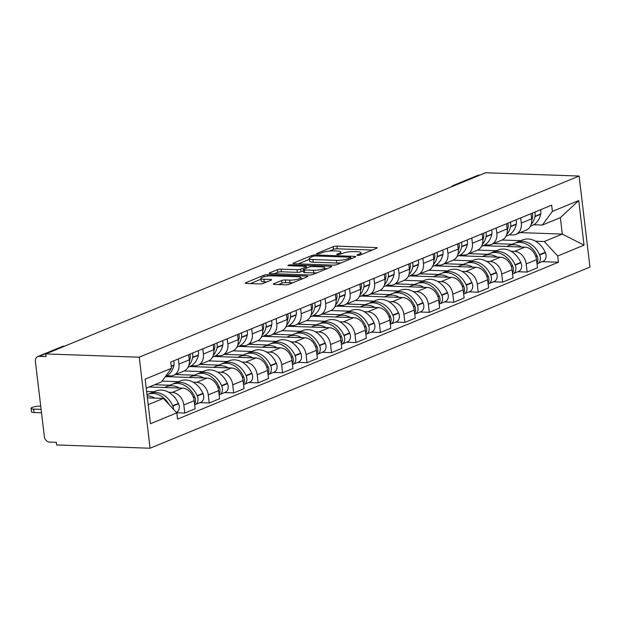 <?xml version="1.0" encoding="UTF-8"?>
<svg xmlns="http://www.w3.org/2000/svg" width="621" height="621" viewBox="0 0 621 621"><rect width="100%" height="100%" fill="white"/><g stroke="black" fill="none" stroke-linecap="round" stroke-linejoin="round"><path stroke-width="0.93" d="M357.727 255.363A1.879 0.388 -6.8 0 0 360.327 254.975L376.675 248.245A2.686 0.559 -6.8 0 0 377.164 247.849A2.686 0.559 -6.8 0 0 376.039 247.531L336.892 246.157A2.686 0.559 -6.8 0 0 333.174 246.716L316.826 253.446A1.879 0.388 -6.8 0 0 316.485 253.725A1.879 0.388 -6.8 0 0 317.277 253.942A1.879 0.388 -6.8 0 0 319.877 253.554L321.988 252.685A8.585 1.785 -6.8 0 1 333.873 250.9L337.133 251.016A8.585 1.785 -6.8 0 1 340.735 252.025A8.585 1.785 -6.8 0 1 339.167 253.29L337.056 254.16A1.879 0.388 -6.8 0 0 336.714 254.431A1.879 0.388 -6.8 0 0 337.498 254.657A1.879 0.388 -6.8 0 0 340.098 254.268L342.218 253.391A8.585 1.785 -6.8 0 1 354.094 251.614L357.362 251.722A8.585 1.785 -6.8 0 1 360.956 252.739A8.585 1.785 -6.8 0 1 359.396 253.997L357.277 254.866A1.879 0.388 -6.8 0 0 356.935 255.146A1.879 0.388 -6.8 0 0 357.727 255.363M273.869 283.735A2.686 0.559 -6.8 0 0 273.38 284.123A2.686 0.559 -6.8 0 0 274.505 284.441L285.489 284.829A2.686 0.559 -6.8 0 0 289.2 284.271L307.356 276.787A2.686 0.559 -6.8 0 0 307.845 276.399A2.686 0.559 -6.8 0 0 306.72 276.081L267.573 274.707A2.686 0.559 -6.8 0 0 263.863 275.266L245.706 282.741A2.686 0.559 -6.8 0 0 245.217 283.137A2.686 0.559 -6.8 0 0 246.343 283.455L259.609 283.921A2.686 0.559 -6.8 0 0 263.32 283.362L271.09 280.164A2.686 0.559 -6.8 0 0 271.579 279.768A2.686 0.559 -6.8 0 0 270.453 279.45L263.878 279.217A7.173 1.49 -6.8 0 1 260.867 278.371A7.173 1.49 -6.8 0 1 264.639 276.586A7.173 1.49 -6.8 0 1 272.107 275.833L297.878 276.733A7.173 1.49 -6.8 0 1 300.89 277.579A7.173 1.49 -6.8 0 1 297.117 279.372A7.173 1.49 -6.8 0 1 289.65 280.125L285.35 279.97A2.686 0.559 -6.8 0 0 281.639 280.529L273.869 283.735L273.946 284.395M139.244 357.207L45.744 353.931L485.599 172.762L579.098 176.046L139.244 357.207L150.096 448.238L589.95 267.069L579.098 176.046M333.337 265.12A2.686 0.559 -6.8 0 0 337.056 264.562L355.212 257.078A2.686 0.559 -6.8 0 0 355.693 256.69A2.686 0.559 -6.8 0 0 354.575 256.372L315.429 254.998A2.686 0.559 -6.8 0 0 311.711 255.557L293.554 263.032A2.686 0.559 -6.8 0 0 293.065 263.428A2.686 0.559 -6.8 0 0 294.191 263.746L333.337 265.12M331.28 266.937L313.124 274.412A2.686 0.559 -6.8 0 1 309.413 274.971L270.267 273.597A2.686 0.559 -6.8 0 1 269.141 273.279A2.686 0.559 -6.8 0 1 269.63 272.891L277.401 269.685A2.686 0.559 -6.8 0 1 281.111 269.134L296.993 269.685A2.686 0.559 -6.8 0 0 300.704 269.134L305.858 267.007A2.686 0.559 -6.8 0 0 306.347 266.611A2.686 0.559 -6.8 0 0 305.221 266.3L288.695 265.718A1.879 0.388 -6.8 0 1 287.903 265.493A1.879 0.388 -6.8 0 1 288.897 265.027A1.879 0.388 -6.8 0 1 290.845 264.833L330.644 266.223A2.686 0.559 -6.8 0 1 331.769 266.541A2.686 0.559 -6.8 0 1 331.28 266.937M45.744 353.931L46.063 356.586L39.193 356.338A5.465 4.285 -112.4 0 0 37.741 356.594A5.465 4.285 -112.4 0 0 35.397 361.492L44.347 436.602A5.465 4.285 -112.4 0 0 49.416 442.059L56.286 442.307L56.596 444.954L150.096 448.238M455.387 185.205L454.751 185.182A5.465 4.285 67.6 0 0 453.299 185.438L477.596 175.433A5.465 4.285 67.6 0 1 479.047 175.176L454.751 185.182A5.465 3.198 92 0 0 453.788 185.865M479.684 175.2L479.047 175.176M520.677 217.924L521.291 223.094A12.567 9.858 67.6 0 1 515.888 234.358L526.235 230.096A12.567 9.858 -112.4 0 0 531.638 218.833L531.025 213.663M511.036 251.272L514.522 251.396A12.567 9.858 67.6 0 1 526.166 263.964L536.513 259.702A12.567 9.858 -112.4 0 0 524.869 247.135L483.185 245.675M536.513 259.702L537.476 267.791L527.136 272.052L517.852 271.726M515.888 234.358A12.567 9.858 67.6 0 1 512.558 234.94L509.197 234.823M526.166 263.964L527.136 272.052M477.642 250.1L496.311 250.76M496.226 227.992L496.839 233.162A12.567 9.858 67.6 0 1 491.436 244.426L501.784 240.164A12.567 9.858 -112.4 0 0 507.186 228.901L506.573 223.731M493.4 281.802L502.676 282.128L513.024 277.866L512.061 269.77A12.567 9.858 -112.4 0 0 500.41 257.203L458.733 255.743M491.436 244.426A12.567 9.858 67.6 0 1 488.106 245.016L484.745 244.899M486.585 261.348L490.07 261.464A12.567 9.858 67.6 0 1 501.714 274.032L502.676 282.128M453.183 260.176L471.851 260.828M471.774 238.068L472.387 243.238A12.567 9.858 67.6 0 1 466.984 254.501L477.324 250.24A12.567 9.858 -112.4 0 0 482.734 238.976L482.113 233.806M468.94 291.878L478.224 292.196L488.572 287.942L487.609 279.846A12.567 9.858 -112.4 0 0 475.958 267.278L434.281 265.819M466.984 254.501A12.567 9.858 67.6 0 1 463.654 255.084L460.285 254.967M462.125 271.416L465.61 271.54A12.567 9.858 67.6 0 1 477.262 284.108L478.224 292.196M428.731 270.244L447.399 270.903M447.314 248.136L447.935 253.306A12.567 9.858 67.6 0 1 442.525 264.569L452.872 260.308A12.567 9.858 -112.4 0 0 458.282 249.044L457.661 243.874M444.489 301.946L453.772 302.272L464.12 298.01L463.15 289.914A12.567 9.858 -112.4 0 0 451.506 277.354L409.821 275.887M442.525 264.569A12.567 9.858 67.6 0 1 439.194 265.159L435.833 265.043M437.673 281.492L441.158 281.608A12.567 9.858 67.6 0 1 452.81 294.175L453.772 302.272M404.279 280.319L422.948 280.971M422.862 258.212L423.475 263.382A12.567 9.858 67.6 0 1 418.073 274.645L428.42 270.383A12.567 9.858 -112.4 0 0 433.823 259.12L433.21 253.95M420.037 312.021L429.321 312.34L439.66 308.086L438.698 299.99A12.567 9.858 -112.4 0 0 427.054 287.422L385.369 285.963M418.073 274.645A12.567 9.858 67.6 0 1 414.743 275.227L411.381 275.111M413.221 291.56L416.707 291.684A12.567 9.858 67.6 0 1 428.35 304.251L429.321 312.34M379.827 290.387L398.496 291.047M398.41 268.28L399.024 273.45A12.567 9.858 67.6 0 1 393.621 284.713L403.968 280.451A12.567 9.858 -112.4 0 0 409.371 269.188L408.758 264.018M395.585 322.089L404.861 322.415L415.208 318.154L414.246 310.058A12.567 9.858 -112.4 0 0 402.594 297.498L360.917 296.031M393.621 284.713A12.567 9.858 67.6 0 1 390.291 285.303L386.93 285.186M388.769 301.635L392.255 301.752A12.567 9.858 67.6 0 1 403.898 314.319L404.861 322.415M355.367 300.463L374.036 301.115M373.958 278.355L374.572 283.525A12.567 9.858 67.6 0 1 369.169 294.789L379.516 290.527A12.567 9.858 -112.4 0 0 384.919 279.264L384.298 274.094M371.125 332.165L380.409 332.491L390.756 328.23L389.794 320.133A12.567 9.858 -112.4 0 0 378.142 307.566L336.466 306.106M369.169 294.789A12.567 9.858 67.6 0 1 365.839 295.371L362.47 295.254M364.31 311.703L367.795 311.827A12.567 9.858 67.6 0 1 379.447 324.395L380.409 332.491M330.915 310.531L349.584 311.191M349.499 288.423L350.12 293.593A12.567 9.858 67.6 0 1 344.709 304.857L355.057 300.595A12.567 9.858 -112.4 0 0 360.467 289.332L359.846 284.162M346.673 342.233L355.957 342.559L366.305 338.298L365.334 330.201A12.567 9.858 -112.4 0 0 353.691 317.642L312.014 316.174M344.709 304.857A12.567 9.858 67.6 0 1 341.379 305.447L338.018 305.33M339.858 321.779L343.343 321.903A12.567 9.858 67.6 0 1 354.995 334.463L355.957 342.559M306.464 320.607L325.132 321.259M325.047 298.499L325.668 303.669A12.567 9.858 67.6 0 1 320.257 314.932L330.605 310.671A12.567 9.858 -112.4 0 0 336.008 299.407L335.394 294.238M322.221 352.309L331.505 352.635L341.845 348.373L340.882 340.277A12.567 9.858 -112.4 0 0 329.239 327.709L287.554 326.25M320.257 314.932A12.567 9.858 67.6 0 1 316.927 315.515L313.566 315.398M315.406 331.847L318.891 331.971A12.567 9.858 67.6 0 1 330.535 344.539L331.505 352.635M282.012 330.675L300.68 331.335M300.595 308.567L301.208 313.737A12.567 9.858 67.6 0 1 295.806 325L306.153 320.739A12.567 9.858 -112.4 0 0 311.556 309.475L310.942 304.306M297.769 362.377L307.046 362.703L317.393 358.441L316.431 350.345A12.567 9.858 -112.4 0 0 304.779 337.785L263.102 336.318M295.806 325A12.567 9.858 67.6 0 1 292.475 325.59L289.114 325.474M290.954 341.923L294.439 342.047A12.567 9.858 67.6 0 1 306.083 354.607L307.046 362.703M257.552 340.75L276.221 341.403M276.143 318.643L276.756 323.813A12.567 9.858 67.6 0 1 271.354 335.076L281.701 330.814A12.567 9.858 -112.4 0 0 287.104 319.551L286.483 314.381M273.31 372.453L282.594 372.779L292.941 368.517L291.979 360.421A12.567 9.858 -112.4 0 0 280.327 347.853L238.65 346.394M271.354 335.076A12.567 9.858 67.6 0 1 268.024 335.658L264.655 335.542M266.494 351.991L269.98 352.115A12.567 9.858 67.6 0 1 281.631 364.682L282.594 372.779M233.1 350.818L251.769 351.478M251.684 328.711L252.305 333.881A12.567 9.858 67.6 0 1 246.902 345.144L257.241 340.882A12.567 9.858 -112.4 0 0 262.652 329.619L262.031 324.449M248.858 382.52L258.142 382.846L268.489 378.585L267.519 370.489A12.567 9.858 -112.4 0 0 255.875 357.929L214.198 356.462M246.902 345.144A12.567 9.858 67.6 0 1 243.564 345.734L240.203 345.618M242.043 362.066L245.528 362.19A12.567 9.858 67.6 0 1 257.179 374.75L258.142 382.846M208.648 360.894L227.317 361.546M227.232 338.787L227.853 343.956A12.567 9.858 67.6 0 1 222.442 355.22L232.79 350.958A12.567 9.858 -112.4 0 0 238.192 339.695L237.579 334.525M224.406 392.596L233.69 392.922L244.037 388.661L243.067 380.564A12.567 9.858 -112.4 0 0 231.423 367.997L189.739 366.537M222.442 355.22A12.567 9.858 67.6 0 1 219.112 355.802L215.751 355.686M217.591 372.134L221.076 372.258A12.567 9.858 67.6 0 1 232.72 384.826L233.69 392.922M184.196 370.962L202.865 371.622M202.78 348.855L203.393 354.024A12.567 9.858 67.6 0 1 197.99 365.288L208.338 361.026A12.567 9.858 -112.4 0 0 213.74 349.763L213.127 344.593M199.954 402.664L209.23 402.99L219.578 398.729L218.615 390.632A12.567 9.858 -112.4 0 0 206.964 378.073L165.349 376.613M197.99 365.288A12.567 9.858 67.6 0 1 194.66 365.878L191.299 365.761M193.139 382.21L196.624 382.334A12.567 9.858 67.6 0 1 208.268 394.894L209.23 402.99M162.027 381.115L178.413 381.69M178.328 358.93L178.941 364.1A12.567 9.858 67.6 0 1 173.538 375.363L183.886 371.102A12.567 9.858 -112.4 0 0 189.289 359.838L188.668 354.669M176.706 412.779L184.779 413.066L195.126 408.804L194.163 400.708A12.567 9.858 -112.4 0 0 182.512 388.141L149.211 386.976M173.538 375.363A12.567 9.858 67.6 0 1 170.208 375.946L166.839 375.829M168.679 392.278L172.164 392.402A12.567 9.858 67.6 0 1 183.816 404.97L184.779 413.066M146.618 391.509L153.954 391.766M535.488 241.204L544.291 241.507L562.315 234.086L560.359 217.629L542.327 225.058L533.649 224.755M502.094 240.032L520.763 240.684M520.134 232.603L562.315 234.086L584.043 245.14L557.712 255.992L544.291 241.507M542.327 225.058L552.395 211.404L578.733 200.552L584.043 245.14M148.186 404.659L163.377 398.403L176.799 412.88L177.544 419.113L558.458 262.225L557.712 255.992M176.799 412.88L150.461 423.724L145.143 379.136L171.481 368.292L161.413 381.946L146.23 388.203M552.395 211.404L551.65 205.163L170.736 362.059L171.481 368.292M163.377 398.403L147.379 397.836M542.304 261.658L558.458 262.225M578.733 200.552L560.359 217.629M372.297 250.046L337.211 248.811A2.686 0.559 -6.8 0 0 333.493 249.37L329.309 251.094M309.367 259.306L298.251 263.886M350.469 257.668A1.879 0.388 -6.8 0 0 350.811 257.397A1.879 0.388 -6.8 0 0 350.027 257.172L315.662 255.968A1.879 0.388 -6.8 0 0 313.069 256.357L310.834 257.28A8.585 1.785 -6.8 0 0 309.274 258.538A8.585 1.785 -6.8 0 0 312.868 259.555L336.357 260.378A8.585 1.785 -6.8 0 0 348.241 258.592L350.469 257.668L350.624 258.973M309.274 258.538L309.592 261.193A8.585 1.785 -6.8 0 0 313.186 262.202L312.868 259.555M341.232 262.838A8.585 1.785 -6.8 0 1 336.675 263.032L313.186 262.202M274.319 273.745L277.719 272.34L277.401 269.685M303.397 270.803L301.022 271.781A2.686 0.559 -6.8 0 1 297.304 272.34L281.429 271.788A2.686 0.559 -6.8 0 0 277.719 272.34M324.814 268.668L326.91 268.738M313.465 270.267A7.173 1.49 -6.8 0 0 320.933 269.514A7.173 1.49 -6.8 0 0 324.705 267.721A7.173 1.49 -6.8 0 0 321.694 266.875L312.619 266.556A2.686 0.559 -6.8 0 0 308.901 267.115L303.747 269.235A2.686 0.559 -6.8 0 0 303.258 269.63A2.686 0.559 -6.8 0 0 304.383 269.949L313.465 270.267L313.784 272.922A7.173 1.49 -6.8 0 0 317.005 272.813M303.258 269.63L303.576 272.285A2.686 0.559 -6.8 0 0 304.701 272.603L304.383 269.949M313.784 272.922L304.701 272.603M293.042 282.687A7.173 1.49 -6.8 0 1 289.96 282.78L285.668 282.625A2.686 0.559 -6.8 0 0 281.957 283.184L278.557 284.581M260.867 278.371L261.185 281.026A7.173 1.49 -6.8 0 0 264.189 281.872L263.878 279.217M266.72 281.965L264.189 281.872M260.967 279.24L250.395 283.595M302.978 278.596L300.999 278.526M506.961 246.506A20.765 16.286 67.6 0 1 508.568 245.706A20.765 16.286 67.6 0 1 514.072 244.736A20.765 16.286 67.6 0 1 521.671 247.026M508.568 245.706L514.289 243.347A20.765 16.286 67.6 0 1 519.793 242.384A20.765 16.286 67.6 0 1 536.986 255.712L537.142 256.077A6.901 5.41 67.6 0 1 536.909 263.001M537.002 263.824A6.901 5.41 -112.4 0 0 537.367 263.692A6.901 5.41 -112.4 0 0 539.657 255.037L539.494 254.68A20.765 16.286 -112.4 0 0 522.3 241.352A20.765 16.286 -112.4 0 0 516.796 242.314A20.765 16.286 -112.4 0 0 515.57 242.904M516.796 242.314L522.517 239.962A20.765 16.286 67.6 0 1 528.021 238.992A20.765 16.286 67.6 0 1 545.215 252.328L545.378 252.685A6.901 5.41 67.6 0 1 543.088 261.332L537.367 263.692M531.149 224.453A20.765 16.286 -112.4 0 0 534.96 216.644L535.03 216.294A6.901 5.41 -112.4 0 0 534.735 212.134M540.464 209.774A6.901 5.41 67.6 0 1 540.751 213.935L540.681 214.284A20.765 16.286 67.6 0 1 532.042 225.547L530.396 226.23M532.228 213.166A6.901 5.41 67.6 0 1 532.523 217.327L532.453 217.676A20.765 16.286 67.6 0 1 531.739 220.191M493.462 243.595L512.108 244.247M482.509 256.582A20.765 16.286 67.6 0 1 484.116 255.782A20.765 16.286 67.6 0 1 489.62 254.812A20.765 16.286 67.6 0 1 497.211 257.094M484.116 255.782L489.837 253.422A20.765 16.286 67.6 0 1 495.341 252.452A20.765 16.286 67.6 0 1 512.535 265.788L512.69 266.145A6.901 5.41 67.6 0 1 512.457 273.077M512.55 273.892A6.901 5.41 -112.4 0 0 512.915 273.76A6.901 5.41 -112.4 0 0 515.197 265.113L515.042 264.756A20.765 16.286 -112.4 0 0 497.848 251.42A20.765 16.286 -112.4 0 0 492.344 252.39A20.765 16.286 -112.4 0 0 491.118 252.972M492.344 252.39L498.065 250.03A20.765 16.286 67.6 0 1 503.569 249.068A20.765 16.286 67.6 0 1 520.763 262.396L520.918 262.753A6.901 5.41 67.6 0 1 518.636 271.408L512.915 273.76M506.697 234.521A20.765 16.286 -112.4 0 0 510.509 226.712L510.578 226.362A6.901 5.41 -112.4 0 0 510.283 222.202M516.004 219.85A6.901 5.41 67.6 0 1 516.299 224.01L516.23 224.36A20.765 16.286 67.6 0 1 507.582 235.623L505.944 236.298M507.776 223.234A6.901 5.41 67.6 0 1 508.071 227.395L507.994 227.744A20.765 16.286 67.6 0 1 507.287 230.267M469.002 253.663L487.656 254.323M458.05 266.65A20.765 16.286 67.6 0 1 459.664 265.85A20.765 16.286 67.6 0 1 465.168 264.88A20.765 16.286 67.6 0 1 472.76 267.17M459.664 265.85L465.385 263.498A20.765 16.286 67.6 0 1 470.889 262.528A20.765 16.286 67.6 0 1 488.083 275.856L488.238 276.221A6.901 5.41 67.6 0 1 487.997 283.145M488.098 283.968A6.901 5.41 -112.4 0 0 488.463 283.836A6.901 5.41 -112.4 0 0 490.745 275.181L490.59 274.824A20.765 16.286 -112.4 0 0 473.396 261.495A20.765 16.286 -112.4 0 0 467.892 262.458A20.765 16.286 -112.4 0 0 466.666 263.048M467.892 262.458L473.613 260.106A20.765 16.286 67.6 0 1 479.117 259.136A20.765 16.286 67.6 0 1 496.311 272.472L496.466 272.829A6.901 5.41 67.6 0 1 494.184 281.476L488.463 283.836M482.245 244.596A20.765 16.286 -112.4 0 0 486.049 236.787L486.127 236.438A6.901 5.41 -112.4 0 0 485.832 232.277M491.553 229.917A6.901 5.41 67.6 0 1 491.848 234.078L491.77 234.428A20.765 16.286 67.6 0 1 483.13 245.699L481.492 246.374M483.324 233.31A6.901 5.41 67.6 0 1 483.619 237.47L483.542 237.82A20.765 16.286 67.6 0 1 482.827 240.335M444.551 263.739L463.204 264.391M433.598 276.725A20.765 16.286 67.6 0 1 435.205 275.926A20.765 16.286 67.6 0 1 440.708 274.956A20.765 16.286 67.6 0 1 448.308 277.238M435.205 275.926L440.926 273.566A20.765 16.286 67.6 0 1 446.429 272.596A20.765 16.286 67.6 0 1 463.623 285.932L463.786 286.289A6.901 5.41 67.6 0 1 463.545 293.221M463.646 294.036A6.901 5.41 -112.4 0 0 464.003 293.904A6.901 5.41 -112.4 0 0 466.293 285.256L466.13 284.899A20.765 16.286 -112.4 0 0 448.944 271.563A20.765 16.286 -112.4 0 0 443.441 272.534A20.765 16.286 -112.4 0 0 442.214 273.116M443.441 272.534L449.162 270.174A20.765 16.286 67.6 0 1 454.665 269.211A20.765 16.286 67.6 0 1 471.851 282.539L472.014 282.897A6.901 5.41 67.6 0 1 469.732 291.552L464.003 293.904M457.793 254.664A20.765 16.286 -112.4 0 0 461.597 246.855L461.675 246.506A6.901 5.41 -112.4 0 0 461.38 242.345M467.101 239.993A6.901 5.41 67.6 0 1 467.396 244.154L467.318 244.503A20.765 16.286 67.6 0 1 458.678 255.767L457.04 256.442M458.872 243.378A6.901 5.41 67.6 0 1 459.167 247.538L459.09 247.888A20.765 16.286 67.6 0 1 458.376 250.41M420.099 273.807L438.752 274.466M409.146 286.793A20.765 16.286 67.6 0 1 410.753 285.994A20.765 16.286 67.6 0 1 416.256 285.023A20.765 16.286 67.6 0 1 423.856 287.313M410.753 285.994L416.474 283.642A20.765 16.286 67.6 0 1 421.977 282.671A20.765 16.286 67.6 0 1 439.171 296L439.334 296.364A6.901 5.41 67.6 0 1 439.094 303.289M439.187 304.111A6.901 5.41 -112.4 0 0 439.552 303.98A6.901 5.41 -112.4 0 0 441.842 295.324L441.678 294.967A20.765 16.286 -112.4 0 0 424.485 281.639A20.765 16.286 -112.4 0 0 418.981 282.602A20.765 16.286 -112.4 0 0 417.754 283.192M418.981 282.602L424.702 280.25A20.765 16.286 67.6 0 1 430.206 279.279A20.765 16.286 67.6 0 1 447.399 292.615L447.562 292.972A6.901 5.41 67.6 0 1 445.273 301.62L439.552 303.98M433.342 264.74A20.765 16.286 -112.4 0 0 437.145 256.931L437.215 256.582A6.901 5.41 -112.4 0 0 436.92 252.421M442.649 250.061A6.901 5.41 67.6 0 1 442.936 254.222L442.866 254.571A20.765 16.286 67.6 0 1 434.226 265.842L432.581 266.518M434.413 253.453A6.901 5.41 67.6 0 1 434.708 257.614L434.638 257.963A20.765 16.286 67.6 0 1 433.924 260.478M395.647 283.882L414.292 284.534M384.694 296.869A20.765 16.286 67.6 0 1 386.301 296.07A20.765 16.286 67.6 0 1 391.804 295.099A20.765 16.286 67.6 0 1 399.396 297.381M386.301 296.07L392.022 293.71A20.765 16.286 67.6 0 1 397.525 292.739A20.765 16.286 67.6 0 1 414.719 306.075L414.875 306.432A6.901 5.41 67.6 0 1 414.642 313.364M414.735 314.179A6.901 5.41 -112.4 0 0 415.1 314.047A6.901 5.41 -112.4 0 0 417.382 305.4L417.227 305.043A20.765 16.286 -112.4 0 0 400.033 291.707A20.765 16.286 -112.4 0 0 394.529 292.677A20.765 16.286 -112.4 0 0 393.303 293.259M394.529 292.677L400.25 290.317A20.765 16.286 67.6 0 1 405.754 289.355A20.765 16.286 67.6 0 1 422.948 302.683L423.103 303.04A6.901 5.41 67.6 0 1 420.821 311.695L415.1 314.047M408.882 274.808A20.765 16.286 -112.4 0 0 412.693 266.999L412.763 266.65A6.901 5.41 -112.4 0 0 412.468 262.489M418.189 260.137A6.901 5.41 67.6 0 1 418.484 264.298L418.414 264.647A20.765 16.286 67.6 0 1 409.775 275.91L408.129 276.586M409.961 263.521A6.901 5.41 67.6 0 1 410.256 267.682L410.178 268.031A20.765 16.286 67.6 0 1 409.472 270.554M371.187 293.95L389.841 294.61M360.234 306.937A20.765 16.286 67.6 0 1 361.849 306.137A20.765 16.286 67.6 0 1 367.353 305.167A20.765 16.286 67.6 0 1 374.944 307.457M361.849 306.137L367.57 303.785A20.765 16.286 67.6 0 1 373.074 302.815A20.765 16.286 67.6 0 1 390.267 316.143L390.423 316.508A6.901 5.41 67.6 0 1 390.182 323.432M390.283 324.255A6.901 5.41 -112.4 0 0 390.648 324.123A6.901 5.41 -112.4 0 0 392.93 315.476L392.775 315.111A20.765 16.286 -112.4 0 0 375.581 301.783A20.765 16.286 -112.4 0 0 370.077 302.745A20.765 16.286 -112.4 0 0 368.851 303.335M370.077 302.745L375.798 300.393A20.765 16.286 67.6 0 1 381.302 299.423A20.765 16.286 67.6 0 1 398.496 312.759L398.651 313.116A6.901 5.41 67.6 0 1 396.369 321.763L390.648 324.123M384.43 284.884A20.765 16.286 -112.4 0 0 388.234 277.075L388.311 276.725A6.901 5.41 -112.4 0 0 388.016 272.565M393.737 270.205A6.901 5.41 67.6 0 1 394.032 274.366L393.955 274.715A20.765 16.286 67.6 0 1 385.315 285.986L383.677 286.661M385.509 273.597A6.901 5.41 67.6 0 1 385.804 277.758L385.726 278.107A20.765 16.286 67.6 0 1 385.02 280.622M346.735 304.026L365.389 304.678M335.782 317.013A20.765 16.286 67.6 0 1 337.389 316.213A20.765 16.286 67.6 0 1 342.893 315.243A20.765 16.286 67.6 0 1 350.492 317.525M337.389 316.213L343.11 313.853A20.765 16.286 67.6 0 1 348.614 312.883A20.765 16.286 67.6 0 1 365.808 326.219L365.971 326.576A6.901 5.41 67.6 0 1 365.73 333.508M365.831 334.323A6.901 5.41 -112.4 0 0 366.188 334.191A6.901 5.41 -112.4 0 0 368.478 325.544L368.315 325.187A20.765 16.286 -112.4 0 0 351.129 311.851A20.765 16.286 -112.4 0 0 345.625 312.821A20.765 16.286 -112.4 0 0 344.399 313.403M345.625 312.821L351.346 310.461A20.765 16.286 67.6 0 1 356.85 309.499A20.765 16.286 67.6 0 1 374.044 322.827L374.199 323.184A6.901 5.41 67.6 0 1 371.917 331.839L366.188 334.191M359.978 294.952A20.765 16.286 -112.4 0 0 363.782 287.143L363.859 286.793A6.901 5.41 -112.4 0 0 363.564 282.633M369.285 280.281A6.901 5.41 67.6 0 1 369.58 284.441L369.503 284.791A20.765 16.286 67.6 0 1 360.863 296.054L359.225 296.729M361.057 283.665A6.901 5.41 67.6 0 1 361.352 287.826L361.275 288.183A20.765 16.286 67.6 0 1 360.56 290.698M322.283 314.094L340.937 314.754M311.331 327.081A20.765 16.286 67.6 0 1 312.937 326.281A20.765 16.286 67.6 0 1 318.441 325.311A20.765 16.286 67.6 0 1 326.041 327.601M312.937 326.281L318.658 323.929A20.765 16.286 67.6 0 1 324.162 322.959A20.765 16.286 67.6 0 1 341.356 336.287L341.519 336.652A6.901 5.41 67.6 0 1 341.278 343.576M341.371 344.399A6.901 5.41 -112.4 0 0 341.736 344.267A6.901 5.41 -112.4 0 0 344.026 335.619L343.863 335.255A20.765 16.286 -112.4 0 0 326.669 321.926A20.765 16.286 -112.4 0 0 321.166 322.897A20.765 16.286 -112.4 0 0 319.939 323.479M321.166 322.897L326.887 320.537A20.765 16.286 67.6 0 1 332.39 319.567A20.765 16.286 67.6 0 1 349.584 332.903L349.747 333.26A6.901 5.41 67.6 0 1 347.457 341.907L341.736 344.267M335.526 305.027A20.765 16.286 -112.4 0 0 339.33 297.218L339.4 296.869A6.901 5.41 -112.4 0 0 339.113 292.708M344.834 290.349A6.901 5.41 67.6 0 1 345.121 294.509L345.051 294.859A20.765 16.286 67.6 0 1 336.411 306.13L334.766 306.805M336.598 293.741A6.901 5.41 67.6 0 1 336.892 297.901L336.823 298.251A20.765 16.286 67.6 0 1 336.108 300.766M297.832 324.17L316.477 324.822M286.879 337.156A20.765 16.286 67.6 0 1 288.486 336.357A20.765 16.286 67.6 0 1 293.989 335.387A20.765 16.286 67.6 0 1 301.581 337.669M288.486 336.357L294.207 333.997A20.765 16.286 67.6 0 1 299.71 333.027A20.765 16.286 67.6 0 1 316.904 346.363L317.059 346.72A6.901 5.41 67.6 0 1 316.826 353.652M316.92 354.467A6.901 5.41 -112.4 0 0 317.284 354.343A6.901 5.41 -112.4 0 0 319.567 345.687L319.411 345.33A20.765 16.286 -112.4 0 0 302.217 331.994A20.765 16.286 -112.4 0 0 296.714 332.965A20.765 16.286 -112.4 0 0 295.487 333.547M296.714 332.965L302.435 330.605A20.765 16.286 67.6 0 1 307.938 329.642A20.765 16.286 67.6 0 1 325.132 342.971L325.288 343.328A6.901 5.41 67.6 0 1 323.005 351.983L317.284 354.343M311.067 315.095A20.765 16.286 -112.4 0 0 314.878 307.286L314.948 306.937A6.901 5.41 -112.4 0 0 314.653 302.776M320.374 300.424A6.901 5.41 67.6 0 1 320.669 304.585L320.599 304.934A20.765 16.286 67.6 0 1 311.959 316.198L310.314 316.873M312.146 303.809A6.901 5.41 67.6 0 1 312.441 307.969L312.371 308.327A20.765 16.286 67.6 0 1 311.657 310.842M273.372 334.238L292.025 334.898M262.419 347.224A20.765 16.286 67.6 0 1 264.034 346.425A20.765 16.286 67.6 0 1 269.537 345.455A20.765 16.286 67.6 0 1 277.129 347.744M264.034 346.425L269.755 344.073A20.765 16.286 67.6 0 1 275.258 343.103A20.765 16.286 67.6 0 1 292.452 356.431L292.607 356.796A6.901 5.41 67.6 0 1 292.367 363.72M292.468 364.543A6.901 5.41 -112.4 0 0 292.833 364.411A6.901 5.41 -112.4 0 0 295.115 355.763L294.959 355.398A20.765 16.286 -112.4 0 0 277.766 342.07A20.765 16.286 -112.4 0 0 272.262 343.04A20.765 16.286 -112.4 0 0 271.035 343.623M272.262 343.04L277.983 340.681A20.765 16.286 67.6 0 1 283.486 339.71A20.765 16.286 67.6 0 1 300.68 353.046L300.836 353.403A6.901 5.41 67.6 0 1 298.554 362.051L292.833 364.411M286.615 325.171A20.765 16.286 -112.4 0 0 290.418 317.362L290.496 317.013A6.901 5.41 -112.4 0 0 290.201 312.852M295.922 310.492A6.901 5.41 67.6 0 1 296.217 314.653L296.139 315.002A20.765 16.286 67.6 0 1 287.5 326.273L285.862 326.949M287.694 313.884A6.901 5.41 67.6 0 1 287.989 318.045L287.911 318.394A20.765 16.286 67.6 0 1 287.205 320.91M248.92 344.313L267.573 344.965M237.967 357.3A20.765 16.286 67.6 0 1 239.574 356.501A20.765 16.286 67.6 0 1 245.078 355.53A20.765 16.286 67.6 0 1 252.677 357.812M239.574 356.501L245.303 354.141A20.765 16.286 67.6 0 1 250.806 353.17A20.765 16.286 67.6 0 1 267.993 366.506L268.156 366.864A6.901 5.41 67.6 0 1 267.915 373.795M268.016 374.61A6.901 5.41 -112.4 0 0 268.381 374.486A6.901 5.41 -112.4 0 0 270.663 365.831L270.5 365.474A20.765 16.286 -112.4 0 0 253.314 352.138A20.765 16.286 -112.4 0 0 247.81 353.108A20.765 16.286 -112.4 0 0 246.584 353.691M247.81 353.108L253.531 350.749A20.765 16.286 67.6 0 1 259.035 349.786A20.765 16.286 67.6 0 1 276.229 363.114L276.384 363.471A6.901 5.41 67.6 0 1 274.102 372.126L268.381 374.486M262.163 335.239A20.765 16.286 -112.4 0 0 265.967 327.43L266.044 327.081A6.901 5.41 -112.4 0 0 265.749 322.92M271.47 320.568A6.901 5.41 67.6 0 1 271.765 324.729L271.688 325.078A20.765 16.286 67.6 0 1 263.048 336.341L261.41 337.017M263.242 323.952A6.901 5.41 67.6 0 1 263.537 328.113L263.459 328.47A20.765 16.286 67.6 0 1 262.745 330.985M224.468 354.389L243.121 355.041M213.515 367.368A20.765 16.286 67.6 0 1 215.122 366.569A20.765 16.286 67.6 0 1 220.626 365.598A20.765 16.286 67.6 0 1 228.225 367.888M215.122 366.569L220.843 364.216A20.765 16.286 67.6 0 1 226.347 363.246A20.765 16.286 67.6 0 1 243.541 376.574L243.704 376.939A6.901 5.41 67.6 0 1 243.463 383.863M243.556 384.686A6.901 5.41 -112.4 0 0 243.921 384.554A6.901 5.41 -112.4 0 0 246.211 375.907L246.048 375.542A20.765 16.286 -112.4 0 0 228.854 362.214A20.765 16.286 -112.4 0 0 223.35 363.184A20.765 16.286 -112.4 0 0 222.124 363.766M223.35 363.184L229.071 360.824A20.765 16.286 67.6 0 1 234.575 359.854A20.765 16.286 67.6 0 1 251.769 373.19L251.932 373.547A6.901 5.41 67.6 0 1 249.642 382.194L243.921 384.554M237.711 345.315A20.765 16.286 -112.4 0 0 241.515 337.506L241.585 337.156A6.901 5.41 -112.4 0 0 241.297 332.996M247.018 330.636A6.901 5.41 67.6 0 1 247.313 334.797L247.236 335.146A20.765 16.286 67.6 0 1 238.596 346.417L236.958 347.092M238.782 334.028A6.901 5.41 67.6 0 1 239.077 338.189L239.007 338.538A20.765 16.286 67.6 0 1 238.293 341.053M200.016 364.457L218.662 365.109M189.063 377.444A20.765 16.286 67.6 0 1 190.67 376.644A20.765 16.286 67.6 0 1 196.174 375.674A20.765 16.286 67.6 0 1 203.773 377.956M190.67 376.644L196.391 374.284A20.765 16.286 67.6 0 1 201.895 373.314A20.765 16.286 67.6 0 1 219.089 386.65L219.244 387.007A6.901 5.41 67.6 0 1 219.011 393.939M219.104 394.754A6.901 5.41 -112.4 0 0 219.469 394.63A6.901 5.41 -112.4 0 0 221.751 385.975L221.596 385.618A20.765 16.286 -112.4 0 0 204.402 372.282A20.765 16.286 -112.4 0 0 198.899 373.252A20.765 16.286 -112.4 0 0 197.672 373.834M198.899 373.252L204.62 370.892A20.765 16.286 67.6 0 1 210.123 369.93A20.765 16.286 67.6 0 1 227.317 383.258L227.48 383.623A6.901 5.41 67.6 0 1 225.19 392.27L219.469 394.63M213.251 355.383A20.765 16.286 -112.4 0 0 217.063 347.581L217.133 347.224A6.901 5.41 -112.4 0 0 216.838 343.064M222.559 340.712A6.901 5.41 67.6 0 1 222.854 344.872L222.784 345.222A20.765 16.286 67.6 0 1 214.144 356.485L212.498 357.16M214.33 344.096A6.901 5.41 67.6 0 1 214.625 348.257L214.555 348.614A20.765 16.286 67.6 0 1 213.841 351.129M175.557 374.533L194.21 375.185M164.604 387.512A20.765 16.286 67.6 0 1 166.218 386.712A20.765 16.286 67.6 0 1 171.722 385.75A20.765 16.286 67.6 0 1 179.314 388.032M166.218 386.712L171.939 384.36A20.765 16.286 67.6 0 1 177.443 383.39A20.765 16.286 67.6 0 1 194.637 396.718L194.792 397.083A6.901 5.41 67.6 0 1 194.552 404.007M194.652 404.83A6.901 5.41 -112.4 0 0 195.017 404.698A6.901 5.41 -112.4 0 0 197.299 396.051L197.144 395.686A20.765 16.286 -112.4 0 0 179.95 382.357A20.765 16.286 -112.4 0 0 174.447 383.328A20.765 16.286 -112.4 0 0 173.22 383.91M174.447 383.328L180.168 380.968A20.765 16.286 67.6 0 1 185.671 379.998A20.765 16.286 67.6 0 1 202.865 393.334L203.02 393.691A6.901 5.41 67.6 0 1 200.738 402.338L195.017 404.698M188.8 365.459A20.765 16.286 -112.4 0 0 192.603 357.649L192.681 357.3A6.901 5.41 -112.4 0 0 192.386 353.139M198.107 350.78A6.901 5.41 67.6 0 1 198.402 354.94L198.324 355.29A20.765 16.286 67.6 0 1 189.684 366.561L188.047 367.236M189.879 354.172A6.901 5.41 67.6 0 1 190.173 358.333L190.096 358.682A20.765 16.286 67.6 0 1 189.389 361.197M154.668 384.725L169.758 385.253M147.13 395.81A20.765 16.286 67.6 0 1 147.262 395.818A20.765 16.286 67.6 0 1 154.862 398.1M146.991 394.63L147.488 394.428A20.765 16.286 67.6 0 1 152.991 393.458A20.765 16.286 67.6 0 1 169.021 404.488M173.585 409.41A6.901 5.41 -112.4 0 0 172.848 406.118L172.692 405.761A20.765 16.286 -112.4 0 0 155.498 392.425A20.765 16.286 -112.4 0 0 149.995 393.396A20.765 16.286 -112.4 0 0 148.768 393.978M149.995 393.396L155.716 391.036A20.765 16.286 67.6 0 1 161.219 390.073A20.765 16.286 67.6 0 1 178.413 403.402L178.569 403.766A6.901 5.41 67.6 0 1 176.341 412.391M40.714 406.118A6.288 1.304 -6.8 0 0 34.256 406.802A6.288 1.304 -6.8 0 0 31.05 408.346A6.288 1.304 -6.8 0 0 33.681 409.092L34.093 412.538A6.288 1.304 173.2 0 1 31.461 411.801L31.05 408.346M173.655 360.855A6.901 5.41 67.6 0 1 173.95 365.016L173.872 365.365A20.765 16.286 67.6 0 1 165.38 376.567M41.514 412.802L34.093 412.538M41.102 409.348L33.681 409.092M208.268 394.894L218.615 390.632M232.72 384.826L243.067 380.564M257.179 374.75L267.519 370.489M281.631 364.682L291.979 360.421M306.083 354.607L316.431 350.345M330.535 344.539L340.882 340.277M354.995 334.463L365.334 330.201M379.447 324.395L389.794 320.133M403.898 314.319L414.246 310.058M428.35 304.251L438.698 299.99M452.81 294.175L463.15 289.914M477.262 284.108L487.609 279.846M501.714 274.032L512.061 269.77M183.816 404.97L194.163 400.708M172.164 392.402L182.512 388.141M196.624 382.334L206.964 378.073M203.393 354.024L213.74 349.763M221.076 372.258L231.423 367.997M227.853 343.956L238.192 339.695M245.528 362.19L255.875 357.929M252.305 333.881L262.652 329.619M269.98 352.115L280.327 347.853M276.756 323.813L287.104 319.551M294.439 342.047L304.779 337.785M301.208 313.737L311.556 309.475M318.891 331.971L329.239 327.709M325.668 303.669L336.008 299.407M343.343 321.903L353.691 317.642M350.12 293.593L360.467 289.332M367.795 311.827L378.142 307.566M374.572 283.525L384.919 279.264M392.255 301.752L402.594 297.498M399.024 273.45L409.371 269.188M416.707 291.684L427.054 287.422M423.475 263.382L433.823 259.12M441.158 281.608L451.506 277.354M447.935 253.306L458.282 249.044M465.61 271.54L475.958 267.278M472.387 243.238L482.734 238.976M490.07 261.464L500.41 257.203M496.839 233.162L507.186 228.901M514.522 251.396L524.869 247.135M521.291 223.094L531.638 218.833M178.941 364.1L189.289 359.838M64.126 346.355L39.193 356.338M64.537 346.184L64.312 346.176A5.465 3.198 92 0 0 63.489 346.332A5.465 4.285 67.6 0 0 62.038 346.588L37.741 356.594M359.536 255.2L359.396 253.997M337.11 254.626L337.056 254.16M339.314 254.486L339.167 253.29M316.889 253.911L316.826 253.446M333.493 249.37L333.174 246.716M337.211 248.811L336.892 246.157M376.147 248.454L376.039 247.531M357.331 255.332L357.277 254.866M293.64 263.692L293.554 263.032M311.866 256.853L311.711 255.557M315.546 255.968L315.429 254.998M354.684 257.296L354.575 256.372M336.675 263.032L336.357 260.378M348.397 259.889L348.241 258.592M269.708 273.55L269.63 272.891M281.429 271.788L281.111 269.134M297.304 272.34L296.993 269.685M301.022 271.781L300.704 269.134M306.013 268.303L305.858 267.007M290.962 265.796L290.845 264.833M330.76 267.154L330.644 266.223M281.957 283.184L281.639 280.529M285.668 282.625L285.35 279.97M289.96 282.78L289.65 280.125M270.562 280.374L270.453 279.45M245.784 283.409L245.706 282.741M264.034 276.725L263.863 275.266M267.736 276.05L267.573 274.707M306.828 277.005L306.72 276.081M535.822 256.62L537.142 256.077M539.657 255.037L545.378 252.685M539.494 254.68L545.215 252.328M534.96 216.644L540.681 214.284M535.03 216.294L540.751 213.935M531.514 217.746L532.523 217.327M535.69 256.248L536.986 255.712M531.545 218.049L532.453 217.676M511.362 266.688L512.69 266.145M515.197 265.113L520.918 262.753M515.042 264.756L520.763 262.396M510.509 226.712L516.23 224.36M510.578 226.362L516.299 224.01M507.054 227.814L508.071 227.395M511.238 266.324L512.535 265.788M507.093 228.117L507.994 227.744M486.911 276.764L488.238 276.221M490.745 275.181L496.466 272.829M490.59 274.824L496.311 272.472M486.049 236.787L491.77 234.428M486.127 236.438L491.848 234.078M482.602 237.89L483.619 237.47M486.786 276.392L488.083 275.856M482.641 238.192L483.542 237.82M462.459 286.832L463.786 286.289M466.293 285.256L472.014 282.897M466.13 284.899L471.851 282.539M461.597 246.855L467.318 244.503M461.675 246.506L467.396 244.154M458.151 247.958L459.167 247.538M462.327 286.467L463.623 285.932M458.182 248.26L459.09 247.888M438.007 296.908L439.334 296.364M441.842 295.324L447.562 292.972M441.678 294.967L447.399 292.615M437.145 256.931L442.866 254.571M437.215 256.582L442.936 254.222M433.699 258.033L434.708 257.614M437.875 296.535L439.171 296M433.73 258.336L434.638 257.963M413.555 306.976L414.875 306.432M417.382 305.4L423.103 303.04M417.227 305.043L422.948 302.683M412.693 266.999L418.414 264.647M412.763 266.65L418.484 264.298M409.239 268.101L410.256 267.682M413.423 306.611L414.719 306.075M409.278 268.404L410.178 268.031M389.095 317.052L390.423 316.508M392.93 315.476L398.651 313.116M392.775 315.111L398.496 312.759M388.234 277.075L393.955 274.715M388.311 276.725L394.032 274.366M384.787 278.177L385.804 277.758M388.971 316.679L390.267 316.143M384.826 278.48L385.726 278.107M364.643 327.12L365.971 326.576M368.478 325.544L374.199 323.184M368.315 325.187L374.044 322.827M363.782 287.143L369.503 284.791M363.859 286.793L369.58 284.441M360.335 288.245L361.352 287.826M364.511 326.755L365.808 326.219M360.374 288.548L361.275 288.183M340.192 337.195L341.519 336.652M344.026 335.619L349.747 333.26M343.863 335.255L349.584 332.903M339.33 297.218L345.051 294.859M339.4 296.869L345.121 294.509M335.883 298.321L336.892 297.901M340.06 336.823L341.356 336.287M335.914 298.623L336.823 298.251M315.74 347.263L317.059 346.72M319.567 345.687L325.288 343.328M319.411 345.33L325.132 342.971M314.878 307.286L320.599 304.934M314.948 306.937L320.669 304.585M311.424 308.389L312.441 307.969M315.608 346.898L316.904 346.363M311.463 308.699L312.371 308.327M291.28 357.339L292.607 356.796M295.115 355.763L300.836 353.403M294.959 355.398L300.68 353.046M290.418 317.362L296.139 315.002M290.496 317.013L296.217 314.653M286.972 318.464L287.989 318.045M291.156 356.966L292.452 356.431M287.011 318.767L287.911 318.394M266.828 367.407L268.156 366.864M270.663 365.831L276.384 363.471M270.5 365.474L276.229 363.114M265.967 327.43L271.688 325.078M266.044 327.081L271.765 324.729M262.52 328.532L263.537 328.113M266.696 367.042L267.993 366.506M262.559 328.843L263.459 328.47M242.376 377.483L243.704 376.939M246.211 375.907L251.932 373.547M246.048 375.542L251.769 373.19M241.515 337.506L247.236 335.146M241.585 337.156L247.313 334.797M238.068 338.608L239.077 338.189M242.244 377.11L243.541 376.574M238.099 338.911L239.007 338.538M217.924 387.558L219.244 387.007M221.751 385.975L227.48 383.623M221.596 385.618L227.317 383.258M217.063 347.581L222.784 345.222M217.133 347.224L222.854 344.872M213.608 348.676L214.625 348.257M217.792 387.186L219.089 386.65M213.647 348.986L214.555 348.614M193.465 397.626L194.792 397.083M197.299 396.051L203.02 393.691M197.144 395.686L202.865 393.334M192.603 357.649L198.324 355.29M192.681 357.3L198.402 354.94M189.157 358.752L190.173 358.333M193.341 397.254L194.637 396.718M189.195 359.054L190.096 358.682M172.848 406.118L178.569 403.766M172.692 405.761L178.413 403.402M171.256 366.444L173.872 365.365M171.225 366.134L173.95 365.016M64.312 346.176A5.465 5.465 0 0 0 62.038 346.588M453.299 185.438A5.465 5.465 0 0 0 451.257 186.905M361.181 254.618L360.956 252.739M340.96 253.911L340.735 252.025M350.981 258.825L350.811 257.397M306.526 268.093L306.347 266.611M324.923 269.553L324.705 267.721M301.1 279.365L300.89 277.579"/></g></svg>
